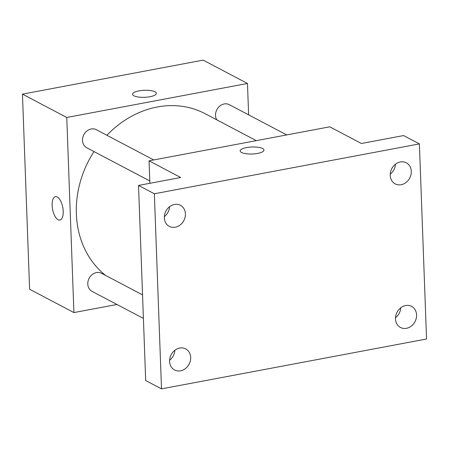 <?xml version="1.0" encoding="UTF-8"?>
<svg xmlns="http://www.w3.org/2000/svg" width="449" height="449" viewBox="0 0 449 449"><rect width="100%" height="100%" fill="white"/><g stroke="black" fill="none" stroke-linecap="round" stroke-linejoin="round"><path stroke-width="0.67" d="M116.942 304.478L73.911 312.577L29.606 289.235L22.45 94.133L203.161 60.127L247.472 83.469L248.623 114.843M73.911 312.577L66.761 117.475L22.45 94.133M66.761 117.475L247.472 83.469M132.545 94.245A11.915 3.502 177.9 0 1 141.542 90.507A11.915 3.502 177.9 0 1 154.995 91.826A11.915 3.502 177.9 0 1 156.364 93.37A11.915 3.502 177.9 0 1 144.584 97.304A11.915 3.502 177.9 0 1 132.545 94.239A11.915 3.502 177.9 0 1 141.542 90.502A11.915 3.502 177.9 0 1 154.995 91.82A11.915 3.502 177.9 0 1 156.364 93.37M256.289 140.649L205.12 113.687A95.323 81.106 117.8 0 0 106.879 135.267M93.998 151.571A95.323 81.106 117.8 0 0 105.588 275.405M142.541 294.875L101.581 273.301A10.215 8.688 117.8 0 0 89.132 278.285A10.215 8.688 117.8 0 0 92.062 291.367L143.405 318.42M153.721 159.945L96.316 129.705A10.215 8.688 117.8 0 0 83.868 134.689A10.215 8.688 117.8 0 0 86.797 147.777L149.786 180.958M286.726 134.919L229.321 104.679A10.215 8.688 117.8 0 0 218.236 107.614A10.215 8.688 117.8 0 0 216.772 119.827M59.88 220.066A11.915 5.186 79.3 0 1 52.14 205.44A11.915 5.186 79.3 0 1 55.474 196.645A11.915 5.186 79.3 0 1 62.776 207.399A11.915 5.186 79.3 0 1 59.88 220.066A11.915 5.186 79.3 0 1 52.14 205.44A11.915 5.186 79.3 0 1 55.474 196.645M149.046 160.826L329.757 126.82L361.406 143.495L403.572 135.564L419.394 143.899L426.55 339.001L161.505 388.873L145.684 380.539L138.528 185.437L180.694 177.501L149.046 160.826L149.871 183.304M161.505 388.873L154.355 193.772L138.528 185.437M154.355 193.772L419.394 143.899M240.153 150.931A11.915 3.502 177.9 0 1 249.15 147.199A11.915 3.502 177.9 0 1 262.603 148.518A11.915 3.502 177.9 0 1 263.967 150.056A11.915 3.502 177.9 0 1 252.186 153.996A11.915 3.502 177.9 0 1 240.153 150.931A11.915 3.502 177.9 0 1 249.144 147.193A11.915 3.502 177.9 0 1 262.603 148.512A11.915 3.502 177.9 0 1 263.967 150.061M164.345 216.637A11.915 10.136 117.8 0 0 169.576 206.708M169.61 360.233A11.915 10.136 117.8 0 0 174.846 350.304M390.237 174.133A11.915 10.136 117.8 0 0 395.468 164.199M395.502 317.724A11.915 10.136 117.8 0 0 400.733 307.795M179.723 348.054A11.915 10.136 -62.2 0 1 185.695 348.895A11.915 10.136 -62.2 0 1 190.342 360.867A11.915 10.136 -62.2 0 1 180.56 370.818A11.915 10.136 -62.2 0 1 174.588 369.976A11.915 10.136 -62.2 0 1 169.935 358.005A11.915 10.136 -62.2 0 1 179.723 348.054M405.61 305.55A11.915 10.136 -62.2 0 1 411.581 306.386A11.915 10.136 -62.2 0 1 416.229 318.363A11.915 10.136 -62.2 0 1 406.446 328.309A11.915 10.136 -62.2 0 1 400.474 327.473A11.915 10.136 -62.2 0 1 395.827 315.495A11.915 10.136 -62.2 0 1 405.61 305.55M400.345 161.954A11.915 10.136 -62.2 0 1 406.317 162.796A11.915 10.136 -62.2 0 1 410.964 174.768A11.915 10.136 -62.2 0 1 401.181 184.719A11.915 10.136 -62.2 0 1 395.21 183.877A11.915 10.136 -62.2 0 1 390.563 171.9A11.915 10.136 -62.2 0 1 400.345 161.954M174.459 204.463A11.915 10.136 -62.2 0 1 180.431 205.3A11.915 10.136 -62.2 0 1 185.078 217.277A11.915 10.136 -62.2 0 1 175.29 227.222A11.915 10.136 -62.2 0 1 169.324 226.386A11.915 10.136 -62.2 0 1 164.671 214.409A11.915 10.136 -62.2 0 1 174.459 204.463"/></g></svg>
